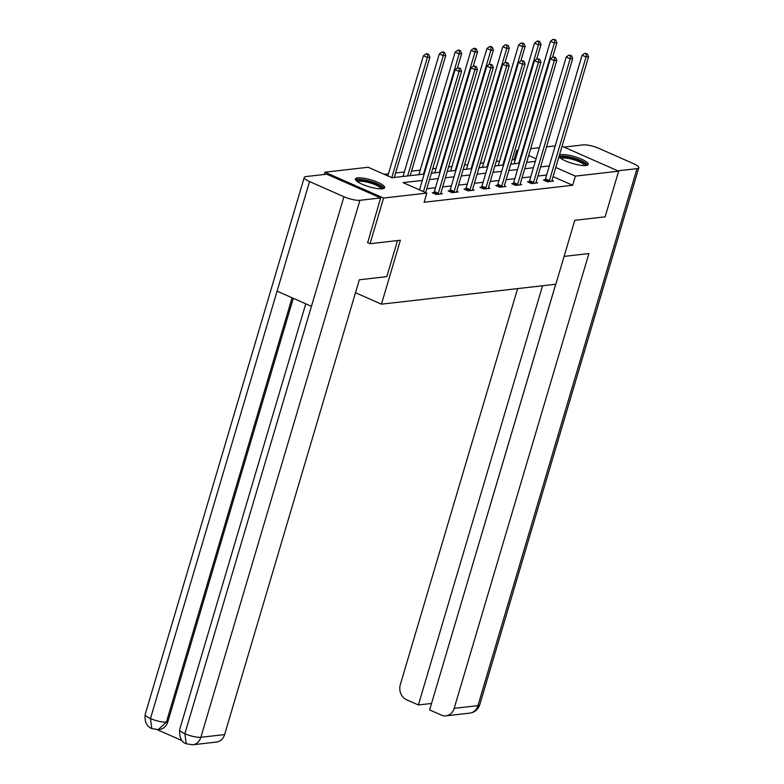 <?xml version="1.0" encoding="UTF-8"?>
<svg xmlns="http://www.w3.org/2000/svg" width="784" height="784" viewBox="0 0 784 784"><rect width="100%" height="100%" fill="white"/><g stroke="black" fill="none" stroke-linecap="round" stroke-linejoin="round"><path stroke-width="1.18" d="M559.443 155.114A15.278 3.567 -163.5 0 1 561.207 154.615A15.278 3.567 -163.5 0 1 578.18 157.839A15.278 3.567 -163.5 0 1 588.206 164.405A15.278 3.567 -163.5 0 1 585.913 165.512A15.278 3.567 -163.5 0 1 570.419 162.817A15.278 3.567 -163.5 0 1 559.021 156.535M382.406 188.768A15.278 3.567 -163.5 0 1 365.422 185.553A15.278 3.567 -163.5 0 1 355.397 178.977A15.278 3.567 -163.5 0 1 357.69 177.87A15.278 3.567 -163.5 0 1 374.664 181.084A15.278 3.567 -163.5 0 1 384.699 187.66A15.278 3.567 -163.5 0 1 382.406 188.768M324.292 174.479L324.968 172.196L368.215 167.257L391.98 177.733L424.203 174.048M515.255 159.936L512.089 159.642M499.584 161.073L496.213 161.455M483.708 162.886L480.337 163.268M467.832 164.699L464.461 165.081M451.956 166.512L448.585 166.894M436.08 168.325L432.719 168.707M420.214 170.138L411.512 171.137M404.338 171.951L395.646 172.95M388.462 173.764L384.111 174.264M514.079 159.417L516.783 150.283L518.155 150.126M530.67 148.695L539.363 147.706M546.536 146.882L555.239 145.893M562.069 146.245L618.635 171.186L605.111 216.854L574.79 220.314L555.856 284.239L381.445 304.163L355.495 292.726M422.311 180.428L403.064 182.623L426.829 193.099L424.124 202.233L572.683 185.259L553.073 176.616M546.595 175.048L537.902 176.037M530.719 176.861L522.026 177.86M514.853 178.674L506.15 179.673M498.977 180.487L490.284 181.486M483.101 182.3L474.408 183.299M467.225 184.113L458.532 185.112M451.359 185.926L442.656 186.925M435.483 187.739L426.78 188.738M419.607 189.561L418.96 189.63M433.934 192.541L432.288 192.727L436.247 194.471L442.352 193.775L440.824 193.099M449.8 190.728L448.154 190.914L452.113 192.658L458.219 191.962L456.7 191.286M465.676 188.915L464.03 189.101L467.989 190.845L474.095 190.149L472.576 189.473M481.552 187.102L479.906 187.288L483.865 189.032L489.971 188.336L488.452 187.66M497.428 185.279L495.782 185.475L499.741 187.219L505.847 186.523L504.328 185.847M513.304 183.466L511.658 183.662L515.617 185.406L521.723 184.71L520.194 184.034M529.171 181.653L527.524 181.849L531.483 183.593L537.589 182.897L536.07 182.221M545.047 179.84L543.4 180.036L547.359 181.78L553.465 181.084L551.946 180.408M381.445 304.163L400.379 240.237L370.058 243.706L367.412 242.54M370.058 243.706L383.582 198.038L324.968 172.196M618.635 171.186L575.387 176.126L555.778 167.482M572.683 185.259L575.387 176.126M426.829 193.099L383.582 198.038M549.3 165.914L540.607 166.914M533.434 167.727L524.731 168.727M517.558 169.54L508.855 170.54M501.682 171.353L492.989 172.353M485.806 173.166L477.113 174.166M469.93 174.979L461.237 175.979M454.063 176.802L445.361 177.792M438.187 178.615L429.485 179.605M536.08 158.789L528.641 155.516M517.959 150.802L516.783 150.283M431.376 173.235L440.069 172.235M447.252 171.422L455.945 170.422M463.128 169.609L471.821 168.609M478.995 167.796L487.697 166.796M494.871 165.983L503.573 164.983M510.747 164.17L519.439 163.17M526.623 162.347L535.315 161.357M423.468 191.619L459.061 71.481L461.6 71.187L425.643 192.58M419.509 189.875L455.102 69.727L459.061 71.481L459.336 68.492L460.355 68.375L457.758 67.796L459.336 68.492M457.758 67.796L455.102 69.727M461.6 71.187L460.355 68.375M394.303 177.468L429.926 57.222L427.378 57.506L423.419 55.762L387.825 175.9M427.652 54.527L428.672 54.41L427.094 53.704L426.075 53.822L427.652 54.527L427.378 57.506L391.794 177.654M428.672 54.41L429.926 57.222M423.419 55.762L426.075 53.822M356.906 181.31A13.22 3.087 -163.5 0 1 356.916 181.084A13.22 3.087 -163.5 0 1 370.215 181.741A13.22 3.087 -163.5 0 1 382.308 188.474A13.22 3.087 -163.5 0 1 382.161 188.787M384.072 188.327A15.18 3.538 16.5 0 0 370.616 181.388A15.18 3.538 16.5 0 0 355.554 179.869M381.102 188.836A12.24 2.852 16.5 0 0 370.156 182.956A12.24 2.852 16.5 0 0 357.769 181.927M560.423 158.064A13.22 3.087 -163.5 0 1 560.433 157.839A13.22 3.087 -163.5 0 1 573.731 158.495A13.22 3.087 -163.5 0 1 585.824 165.218A13.22 3.087 -163.5 0 1 585.668 165.542M587.588 165.071A15.18 3.538 16.5 0 0 574.133 158.133A15.18 3.538 16.5 0 0 559.061 156.624M584.609 165.591A12.24 2.852 16.5 0 0 573.663 159.701A12.24 2.852 16.5 0 0 561.285 158.682M397.498 240.57L386.806 276.644L359.337 279.78L224.616 734.579A11.75 10.016 83.5 0 1 216.443 742.066L192.688 744.78A11.75 10.016 83.5 0 0 200.861 737.293L224.616 734.579M309.543 181.565L277.085 291.158L311.454 306.319L343.921 196.725L309.543 181.565A12.044 2.813 16.5 0 1 304.251 177.429A12.044 2.813 16.5 0 1 306.064 176.557L326.771 174.195L380.632 197.94L367.676 242.658M343.921 196.725A12.044 2.813 16.5 0 0 359.925 200.302L380.632 197.94M157.182 729.669L181.966 740.596M293.265 298.292L167.776 721.946A11.75 10.016 83.5 0 1 159.603 729.434L158.231 729.59L166.404 722.103L167.776 721.946M311.454 306.319L184.857 733.716L186.22 743.771C181.408 742.095 179.222 737.381 179.644 729.62A12.044 2.813 16.5 0 0 184.857 733.716A12.044 2.813 16.5 0 0 200.861 737.293L359.925 200.302M304.251 177.429L145.187 714.42A12.044 2.813 16.5 0 0 150.479 718.556L151.773 728.581L158.231 729.59M564.098 256.388L588.892 253.555L454.181 708.354L477.936 705.639L637 168.648L617.851 170.843M517.616 288.61L400.32 684.608A11.75 10.016 -96.5 0 0 406.582 699.759L418.382 704.963L542.557 285.758M637 168.648A12.044 2.813 16.5 0 0 638.813 167.776A12.044 2.813 16.5 0 0 633.521 163.64L599.143 148.48A12.044 2.813 16.5 0 0 583.139 144.903L563.99 147.088M555.719 284.259L429.622 709.922L441.431 715.126A11.75 10.016 -96.5 0 0 446.008 715.841A11.75 10.016 -96.5 0 0 454.181 708.354M555.68 284.259L431.533 703.473M431.504 703.464L418.382 704.963M437.893 194.285L438.031 194.011A1.96 0.921 113.8 0 0 438.305 193.315L474.937 69.668L477.476 69.374L440.853 193.031A1.96 0.921 113.8 0 0 440.726 193.697L440.706 193.962M433.552 193.285L434.071 192.266A1.96 0.921 113.8 0 0 434.346 191.57L470.978 67.914L474.937 69.668L475.212 66.679L476.231 66.562L473.624 65.983L475.212 66.679M473.624 65.983L470.978 67.914M477.476 69.374L476.231 66.562M453.769 192.472L453.907 192.198A1.96 0.921 113.8 0 0 454.181 191.502L490.804 67.855L493.352 67.561L456.719 191.218A1.96 0.921 113.8 0 0 456.592 191.884L456.572 192.149M449.428 191.472L449.947 190.453A1.96 0.921 113.8 0 0 450.222 189.757L486.844 66.101L490.804 67.855L491.088 64.866L492.107 64.749L489.5 64.17L491.088 64.866M489.5 64.17L486.844 66.101M493.352 67.561L492.107 64.749M410.179 175.655L445.792 55.399L443.254 55.693L439.295 53.949L402.996 176.478M443.528 52.704L444.548 52.597L442.96 51.891L441.951 52.009L443.528 52.704L443.254 55.693L407.631 175.949M444.548 52.597L445.792 55.399M439.295 53.949L441.951 52.009M457.386 68.061L461.668 53.586L459.13 53.88L455.161 52.136L418.872 174.665M459.404 50.891L460.424 50.784L458.836 50.078L457.817 50.196L459.404 50.891L459.13 53.88L423.507 174.126M460.424 50.784L461.668 53.586M455.161 52.136L457.817 50.196M469.636 190.659L469.783 190.385A1.96 0.921 113.8 0 0 470.057 189.689L506.68 66.042L509.228 65.748L472.595 189.405A1.96 0.921 113.8 0 0 472.468 190.071L472.448 190.336M465.304 189.659L465.814 188.64A1.96 0.921 113.8 0 0 466.098 187.944L502.72 64.288L506.68 66.042L506.964 63.053L507.973 62.936L505.376 62.357L506.964 63.053M505.376 62.357L502.72 64.288M509.228 65.748L507.973 62.936M485.512 188.846L485.649 188.572A1.96 0.921 113.8 0 0 485.923 187.876L522.556 64.219L525.104 63.935L488.471 187.592A1.96 0.921 113.8 0 0 488.344 188.258L488.324 188.523M481.17 187.846L481.69 186.817A1.96 0.921 113.8 0 0 481.964 186.131L518.596 62.475L522.556 64.219L522.83 61.24L523.849 61.123L521.252 60.544L522.83 61.24M521.252 60.544L518.596 62.475M525.104 63.935L523.849 61.123M501.388 187.033L501.525 186.759A1.96 0.921 113.8 0 0 501.799 186.063L538.432 62.406L540.97 62.122L504.347 185.779A1.96 0.921 113.8 0 0 504.22 186.445L504.2 186.71M497.046 186.033L497.566 185.004A1.96 0.921 113.8 0 0 497.84 184.318L534.472 60.662L538.432 62.406L538.706 59.427L539.725 59.31L537.128 58.731L538.706 59.427M537.128 58.731L534.472 60.662M540.97 62.122L539.725 59.31M473.252 66.248L477.544 51.773L474.996 52.067L471.037 50.323L434.748 172.843M475.28 49.078L476.3 48.971L474.712 48.265L473.693 48.383L475.28 49.078L474.996 52.067L439.383 172.313M476.3 48.971L477.544 51.773M471.037 50.323L473.693 48.383M489.128 64.435L493.42 49.96L490.872 50.254L486.913 48.51L450.624 171.03M491.156 47.265L492.166 47.148L490.588 46.452L489.569 46.57L491.156 47.265L490.872 50.254L455.249 170.5M492.166 47.148L493.42 49.96M486.913 48.51L489.569 46.57M505.004 62.622L509.296 48.147L506.748 48.441L502.789 46.697L466.49 169.217M507.023 45.452L508.042 45.335L505.445 44.757L507.023 45.452L506.748 48.441L471.125 168.687M508.042 45.335L509.296 48.147M502.789 46.697L505.445 44.757M517.264 185.22L517.401 184.946A1.96 0.921 113.8 0 0 517.675 184.25L554.308 60.593L556.846 60.309L520.223 183.956A1.96 0.921 113.8 0 0 520.096 184.632L520.076 184.897M512.922 184.22L513.442 183.191A1.96 0.921 113.8 0 0 513.716 182.505L550.339 58.849L554.308 60.593L554.582 57.614L555.601 57.497L552.994 56.909L554.582 57.614M552.994 56.909L550.339 58.849M556.846 60.309L555.601 57.497M520.88 60.809L525.162 46.334L522.624 46.628L518.665 44.884L482.366 167.404M522.899 43.639L523.918 43.522L521.321 42.944L522.899 43.639L522.624 46.628L487.001 166.874M523.918 43.522L525.162 46.334M518.665 44.884L521.321 42.944M533.14 183.407L533.277 183.133A1.96 0.921 113.8 0 0 533.551 182.437L570.174 58.78L572.722 58.496L536.089 182.143A1.96 0.921 113.8 0 0 535.962 182.819L535.942 183.084M528.798 182.407L529.318 181.378A1.96 0.921 113.8 0 0 529.592 180.692L566.215 57.036L570.174 58.78L570.458 55.801L571.477 55.684L568.87 55.096L570.458 55.801M568.87 55.096L566.215 57.036M572.722 58.496L571.477 55.684M536.756 58.996L541.038 44.521L538.5 44.815L534.531 43.071L498.242 165.591M538.775 41.826L539.794 41.709L538.206 41.013L537.187 41.131L538.775 41.826L538.5 44.815L502.877 165.061M539.794 41.709L541.038 44.521M534.531 43.071L537.187 41.131M549.006 181.594L549.153 181.31A1.96 0.921 113.8 0 0 549.427 180.624L586.05 56.967L588.598 56.683L551.965 180.33A1.96 0.921 113.8 0 0 551.838 181.006L551.818 181.271M544.674 180.594L545.184 179.565A1.96 0.921 113.8 0 0 545.468 178.879L582.091 55.223L586.05 56.967L586.334 53.988L587.343 53.871L584.746 53.283L586.334 53.988M584.746 53.283L582.091 55.223M588.598 56.683L587.343 53.871M552.622 57.183L556.914 42.708L554.366 43.002L550.407 41.258L514.118 163.778M554.651 40.013L555.67 39.896L553.063 39.318L554.651 40.013L554.366 43.002L518.753 163.248M555.67 39.896L556.914 42.708M550.407 41.258L553.063 39.318M292.089 297.773L166.404 722.103A12.044 2.813 16.5 0 1 150.479 718.556L277.085 291.158M446.008 715.841L469.773 713.126A11.75 10.016 83.5 0 0 477.936 705.639A12.044 2.813 16.5 0 0 479.749 704.767L638.813 167.776M438.031 194.011L434.071 192.266M438.305 193.315L434.346 191.57M453.907 192.198L449.947 190.453M454.181 191.502L450.222 189.757M469.783 190.385L465.814 188.64M470.057 189.689L466.098 187.944M485.649 188.572L481.69 186.817M485.923 187.876L481.964 186.131M501.525 186.759L497.566 185.004M501.799 186.063L497.84 184.318M517.401 184.946L513.442 183.191M517.675 184.25L513.716 182.505M533.277 183.133L529.318 181.378M533.551 182.437L529.592 180.692M549.153 181.31L545.184 179.565M549.427 180.624L545.468 178.879M305.77 303.81L179.644 729.62M186.22 743.771L192.688 744.78M151.773 728.591C146.637 726.474 144.442 721.75 145.187 714.42M469.773 713.126C474.624 712.44 477.946 709.657 479.749 704.767"/></g></svg>
